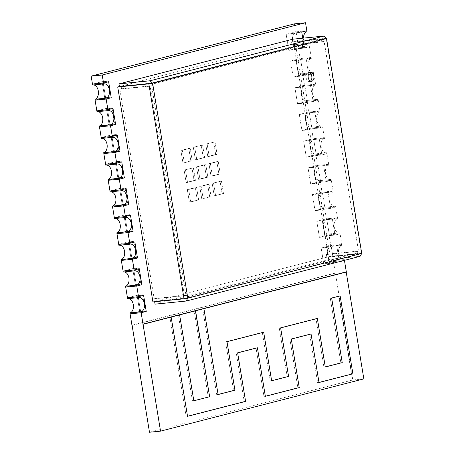 <?xml version="1.0" encoding="UTF-8"?>
<svg xmlns="http://www.w3.org/2000/svg" width="455" height="455" viewBox="0 0 455 455"><rect width="100%" height="100%" fill="white"/><g stroke="black" fill="none" stroke-linecap="round" stroke-linejoin="round"><path stroke-width="0.34" stroke-dasharray="2.27 1.71" d="M344.435 260.351L344.304 259.577A7.24 4.635 -95.7 0 1 343.861 259.657A7.24 4.635 -95.7 0 1 338.571 253.264A7.24 4.635 -95.7 0 1 341.972 245.33L339.93 232.869A7.24 4.635 -95.7 0 1 339.487 232.943A7.24 4.635 -95.7 0 1 334.197 226.556A7.24 4.635 -95.7 0 1 337.599 218.622L335.705 207.048L324.637 208.151L315.036 210.619L312.414 194.598L322.015 192.129L320.263 181.443L310.663 183.911L308.041 167.884L317.641 165.415L315.889 154.734L306.289 157.202L303.667 141.175L313.267 138.707L311.516 128.026L301.915 130.494L299.293 114.467L308.894 111.998L307.142 101.317L297.542 103.78L294.92 87.758L304.52 85.29L302.768 74.603L293.168 77.071L290.546 61.05L300.141 58.581L298.395 47.894L288.794 50.363L286.167 34.335L295.767 31.867L294.459 23.859M132.121 325.399L335.42 273.131L333.384 261.574L344.452 260.465L333.384 261.574L323.784 264.042L321.162 248.015L330.762 245.546L341.824 244.443L336.745 245.745L331.212 246.303L333.834 262.325L329.318 263.485L326.696 247.463L331.212 246.303L333.834 262.325L329.318 263.485L326.696 247.463L341.824 244.443L330.762 245.546L329.01 234.865L319.41 237.334L316.788 221.306L326.389 218.838L337.451 217.729L332.372 219.037L326.838 219.589L329.46 235.616L324.944 236.776L322.322 220.755L326.838 219.589L329.46 235.616L324.944 236.776L322.322 220.755L326.838 219.589L332.372 219.037L337.451 217.729L326.389 218.838L324.637 208.151L315.036 210.619L312.414 194.598L322.015 192.129L322.157 193.017A7.24 4.635 84.3 0 0 318.756 200.951A7.24 4.635 84.3 0 0 324.045 207.344A7.24 4.635 84.3 0 0 324.489 207.264L324.637 208.151L335.705 207.048L335.557 206.155L324.489 207.264M335.557 206.155A7.24 4.635 -95.7 0 1 335.113 206.234A7.24 4.635 -95.7 0 1 329.824 199.847A7.24 4.635 -95.7 0 1 333.225 191.913L331.331 180.339L320.263 181.443L310.663 183.911L308.041 167.884L317.641 165.415L317.783 166.308A7.24 4.635 84.3 0 0 314.382 174.242A7.24 4.635 84.3 0 0 319.672 180.635A7.24 4.635 84.3 0 0 320.115 180.555L320.263 181.443L331.331 180.339L331.183 179.446L320.115 180.555M333.077 191.02L322.015 192.129L333.077 191.02L327.998 192.329L330.62 208.356L335.705 207.048L330.62 208.356L315.036 210.619L320.57 210.068L317.948 194.04L322.464 192.88L327.998 192.329L322.464 192.88L325.086 208.908L330.62 208.356L327.998 192.329L333.077 191.02M363.841 378.878L352.779 379.988L335.42 273.131M340.078 233.756L329.01 234.865L319.41 237.334L316.788 221.306L326.389 218.838L326.531 219.725A7.24 4.635 84.3 0 0 323.13 227.665A7.24 4.635 84.3 0 0 328.419 234.052A7.24 4.635 84.3 0 0 328.863 233.972L329.01 234.865L340.078 233.756L334.994 235.064L340.078 233.756M331.183 179.446A7.24 4.635 -95.7 0 1 330.739 179.526A7.24 4.635 -95.7 0 1 325.45 173.139A7.24 4.635 -95.7 0 1 328.851 165.199L326.809 152.738A7.24 4.635 -95.7 0 1 326.366 152.817A7.24 4.635 -95.7 0 1 321.076 146.425A7.24 4.635 -95.7 0 1 324.478 138.491L322.436 126.029A7.24 4.635 -95.7 0 1 321.992 126.109A7.24 4.635 -95.7 0 1 316.703 119.716A7.24 4.635 -95.7 0 1 320.104 111.782L318.21 100.208L307.142 101.317L297.542 103.78L294.92 87.758L304.52 85.29L304.662 86.177A7.24 4.635 84.3 0 0 301.261 94.111A7.24 4.635 84.3 0 0 306.551 100.504A7.24 4.635 84.3 0 0 306.994 100.424L307.142 101.317L318.21 100.208L318.062 99.315L306.994 100.424M319.956 110.895L308.894 111.998L309.036 112.891A7.24 4.635 84.3 0 0 305.635 120.825A7.24 4.635 84.3 0 0 310.924 127.212A7.24 4.635 84.3 0 0 311.368 127.133L311.516 128.026L301.915 130.494L299.293 114.467L308.894 111.998L319.956 110.895L314.877 112.197L317.499 128.225L322.584 126.917L311.516 128.026L322.584 126.917L317.499 128.225L301.915 130.494L307.449 129.937L304.822 113.915L309.343 112.749L314.877 112.197L309.343 112.749L311.965 128.776L317.499 128.225L314.877 112.197L319.956 110.895M318.062 99.315A7.24 4.635 -95.7 0 1 317.618 99.395A7.24 4.635 -95.7 0 1 312.329 93.008A7.24 4.635 -95.7 0 1 315.73 85.074L313.836 73.5L302.768 74.603L293.168 77.071L290.546 61.05L300.141 58.581L300.289 59.468A7.24 4.635 84.3 0 0 296.887 67.403A7.24 4.635 84.3 0 0 302.177 73.795A7.24 4.635 84.3 0 0 302.62 73.716L302.768 74.603L313.836 73.5L313.688 72.607L302.62 73.716M315.582 84.181L304.52 85.29L315.582 84.181L310.503 85.489L313.125 101.516L318.21 100.208L313.125 101.516L297.542 103.78L303.075 103.228L300.448 87.201L304.969 86.04L310.503 85.489L304.969 86.04L307.591 102.068L313.125 101.516L310.503 85.489L315.582 84.181M328.703 164.312L317.641 165.415L328.703 164.312L323.624 165.62L326.246 181.642L331.331 180.339L326.246 181.642L310.663 183.911L316.197 183.359L313.575 167.332L318.09 166.172L323.624 165.62L318.09 166.172L320.712 182.199L326.246 181.642L323.624 165.62L328.703 164.312M326.957 153.625L315.889 154.734L306.289 157.202L303.667 141.175L313.267 138.707L313.41 139.6A7.24 4.635 84.3 0 0 310.009 147.534A7.24 4.635 84.3 0 0 315.298 153.921A7.24 4.635 84.3 0 0 315.742 153.841L315.889 154.734L326.957 153.625L321.873 154.933L326.957 153.625M324.33 137.603L313.267 138.707L324.33 137.603L319.251 138.906L321.873 154.933L306.289 157.202L311.823 156.651L309.195 140.623L313.717 139.463L319.251 138.906L313.717 139.463L316.339 155.485L321.873 154.933L319.251 138.906L324.33 137.603M313.688 72.607A7.24 4.635 -95.7 0 1 313.239 72.686A7.24 4.635 -95.7 0 1 307.955 66.299A7.24 4.635 -95.7 0 1 311.357 58.365L309.463 46.791L298.395 47.894L288.794 50.363L286.167 34.335L295.767 31.867L295.915 32.76A7.24 4.635 84.3 0 0 292.514 40.694A7.24 4.635 84.3 0 0 297.803 47.087A7.24 4.635 84.3 0 0 298.247 47.007L298.395 47.894L309.463 46.791L309.315 45.898L298.247 47.007M311.209 57.472L300.141 58.581L311.209 57.472L306.13 58.78L308.752 74.808L313.836 73.5L308.752 74.808L293.168 77.071L298.702 76.52L296.074 60.492L300.596 59.332L306.13 58.78L300.596 59.332L303.218 75.359L308.752 74.808L306.13 58.78L311.209 57.472M306.835 30.764L295.767 31.867L306.835 30.764M130.938 257.951L121.337 260.419L130.938 257.951L128.316 241.923L130.938 257.951L136.472 257.399L131.956 258.559L137.484 258.002L131.956 258.559L129.328 242.532L133.844 241.372L136.472 257.399L131.956 258.559L129.328 242.532L134.862 241.98L129.328 242.532L133.844 241.372L128.316 241.923L118.715 244.392L128.316 241.923L133.844 241.372L136.472 257.399L130.938 257.951M126.564 231.242L116.963 233.705L126.564 231.242L123.942 215.215L126.564 231.242L132.098 230.685L127.582 231.851L133.11 231.294L127.582 231.851L124.954 215.824L129.47 214.663L132.098 230.685L127.582 231.851L124.954 215.824L130.488 215.272L124.954 215.824L129.47 214.663L123.942 215.215L114.341 217.683L123.942 215.215L129.47 214.663L132.098 230.685L126.564 231.242M122.19 204.528L112.59 206.997L122.19 204.528L119.568 188.506L122.19 204.528L127.724 203.976L123.208 205.137L128.737 204.585L123.208 205.137L120.581 189.115L125.097 187.949L127.724 203.976L123.208 205.137L120.581 189.115L126.115 188.558L120.581 189.115L125.097 187.949L119.568 188.506L109.968 190.975L119.568 188.506L125.097 187.949L127.724 203.976L122.19 204.528M117.817 177.82L108.216 180.288L117.817 177.82L115.195 161.792L117.817 177.82L123.35 177.268L118.829 178.428L124.363 177.877L118.829 178.428L116.207 162.401L120.723 161.241L123.35 177.268L118.829 178.428L116.207 162.401L121.741 161.849L116.207 162.401L120.723 161.241L115.195 161.792L105.594 164.261L115.195 161.792L120.723 161.241L123.35 177.268L117.817 177.82M113.443 151.111L103.842 153.58L113.443 151.111L110.815 135.084L113.443 151.111L118.977 150.56L114.455 151.72L119.989 151.168L114.455 151.72L111.833 135.692L116.349 134.532L118.977 150.56L114.455 151.72L111.833 135.692L117.367 135.141L111.833 135.692L116.349 134.532L110.815 135.084L101.22 137.552L110.815 135.084L116.349 134.532L118.977 150.56L113.443 151.111M109.069 124.403L99.469 126.871L109.069 124.403L106.442 108.375L109.069 124.403L114.603 123.845L110.082 125.011L115.615 124.454L110.082 125.011L107.46 108.984L111.975 107.824L114.603 123.845L110.082 125.011L107.46 108.984L112.994 108.432L107.46 108.984L111.975 107.824L106.442 108.375L96.841 110.844L106.442 108.375L111.975 107.824L114.603 123.845L109.069 124.403M104.696 97.688L95.095 100.157L104.696 97.688L102.068 81.667L104.696 97.688L110.229 97.137L105.708 98.297L111.242 97.745L105.708 98.297L103.086 82.275L107.602 81.115L110.229 97.137L105.708 98.297L103.086 82.275L108.62 81.718L103.086 82.275L107.602 81.115L102.068 81.667L92.467 84.135L102.068 81.667L107.602 81.115L110.229 97.137L104.696 97.688M335.25 272.972L131.95 325.234M139.685 311.368L130.084 313.836L139.685 311.368L137.063 295.34L139.685 311.368L145.219 310.816L140.703 311.976L146.231 311.425L140.703 311.976L138.075 295.949L142.597 294.789L145.219 310.816L140.703 311.976L138.075 295.949L143.609 295.397L138.075 295.949L142.597 294.789L137.063 295.34L127.463 297.809L137.063 295.34L142.597 294.789L145.219 310.816L139.685 311.368M135.311 284.659L125.711 287.128L135.311 284.659L132.689 268.632L135.311 284.659L140.845 284.108L136.329 285.268L141.858 284.716L136.329 285.268L133.702 269.241L138.223 268.08L140.845 284.108L136.329 285.268L133.702 269.241L139.236 268.689L133.702 269.241L138.223 268.08L132.689 268.632L123.089 271.1L132.689 268.632L138.223 268.08L140.845 284.108L135.311 284.659M209.681 196.884L201.775 198.915L199.734 186.448L207.639 184.417L209.681 196.884L203.157 198.778L201.775 198.915L199.734 186.448L209.027 184.281L211.069 196.742L203.157 198.778L201.121 186.311L199.734 186.448L209.027 184.281L207.639 184.417L209.681 196.884L211.069 196.742L209.681 196.884M222.108 193.688L214.203 195.718L212.161 183.257L220.066 181.226L222.108 193.688L215.585 195.582L214.203 195.718L212.161 183.257L221.448 181.084L223.49 193.551L215.585 195.582L213.543 183.12L212.161 183.257L221.448 181.084L220.066 181.226L222.108 193.688L223.49 193.551L222.108 193.688M206.473 177.296L198.568 179.327L196.526 166.866L204.431 164.829L206.473 177.296L199.95 179.19L198.568 179.327L196.526 166.866L205.819 164.693L207.861 177.154L199.95 179.19L197.914 166.723L196.526 166.866L205.819 164.693L204.431 164.829L206.473 177.296L207.861 177.154L206.473 177.296M218.9 174.1L210.995 176.136L208.953 163.669L216.859 161.639L218.9 174.1L212.377 175.994L210.995 176.136L208.953 163.669L218.241 161.497L220.283 173.964L212.377 175.994L210.335 163.533L208.953 163.669L218.241 161.497L216.859 161.639L218.9 174.1L220.283 173.964L218.9 174.1M203.266 157.709L195.36 159.739L193.318 147.278L201.229 145.242L203.266 157.709L196.748 159.603L195.36 159.739L193.318 147.278L202.612 145.105L204.653 157.572L196.748 159.603L194.706 147.136L193.318 147.278L202.612 145.105L201.229 145.242L203.266 157.709L204.653 157.572L203.266 157.709M215.693 154.512L207.787 156.548L205.745 144.081L213.651 142.051L215.693 154.512L209.169 156.406L207.787 156.548L205.745 144.081L215.033 141.909L217.075 154.376L209.169 156.406L207.127 143.945L205.745 144.081L215.033 141.909L213.651 142.051L215.693 154.512L217.075 154.376L215.693 154.512M194.052 180.487L186.146 182.523L184.104 170.056L192.01 168.026L194.052 180.487L187.528 182.381L186.146 182.523L184.104 170.056L193.392 167.884L195.434 180.351L187.528 182.381L185.486 169.92L184.104 170.056L193.392 167.884L192.01 168.026L194.052 180.487L195.434 180.351L194.052 180.487M190.844 160.899L182.938 162.935L180.897 150.469L188.802 148.438L190.844 160.899L184.32 162.799L182.938 162.935L180.897 150.469L190.184 148.302L192.226 160.763L184.32 162.799L182.279 150.332L180.897 150.469L190.184 148.302L188.802 148.438L190.844 160.899L192.226 160.763L190.844 160.899M189.354 202.111L187.312 189.644L195.218 187.614L197.26 200.075L189.354 202.111L187.312 189.644L196.6 187.471L198.642 199.938L190.736 201.969L188.694 189.507L195.218 187.614L197.26 200.075L198.642 199.938L189.354 202.111M132.115 325.376L335.278 273.148M149.479 432.25L352.779 379.988M304.378 48.093L309.463 46.791L294.328 49.811L291.7 33.784L286.167 34.335L301.756 32.072L296.222 32.623L298.844 48.651L304.378 48.093L302.757 38.186L304.378 48.093M336.745 245.745L339.35 261.659L336.745 245.745M332.372 219.037L334.994 235.064L329.46 235.616L334.994 235.064L332.372 219.037M346.181 271.874L142.881 324.142M338.748 296.046L330.279 298.224L340.846 362.772L323.909 367.122L315.963 318.602L279.256 328.038L287.202 376.564L270.259 380.915L262.313 332.395L225.606 341.83L233.551 390.356L216.722 394.678L202.651 308.763L194.183 310.941L208.254 396.857L192.442 400.923L178.371 315.008L169.897 317.186L186.158 416.456L244.21 401.532L236.264 353.006L256.029 347.927L263.974 396.447L297.86 387.74L289.915 339.214L309.679 334.135L317.624 382.655L351.505 373.947L338.748 296.046L330.279 298.224L331.661 298.082L330.279 298.224L340.846 362.772L342.234 362.629L323.909 367.122L325.291 366.986L323.909 367.122L315.963 318.602L317.345 318.466L279.256 328.038L280.638 327.901L279.256 328.038L287.202 376.564L288.584 376.421L271.641 380.778L270.259 380.915L262.313 332.395L263.695 332.258L225.606 341.83L226.988 341.694L225.606 341.83L233.551 390.356L234.934 390.214L218.104 394.542L216.722 394.678L202.651 308.763L203.897 308.638L194.183 310.941L195.428 310.816L194.183 310.941L208.254 396.857L209.636 396.72L193.824 400.787L192.442 400.923L178.371 315.008L179.617 314.883L169.897 317.186L171.143 317.061L169.897 317.186L186.158 416.456L187.54 416.319L245.592 401.395L244.21 401.532L236.264 353.006L257.411 347.791L256.029 347.927L263.974 396.447L299.242 387.603L297.86 387.74L289.915 339.214L309.679 334.135L311.061 333.998L309.679 334.135L317.624 382.655L352.892 373.811L351.505 373.947L338.748 296.046M335.392 272.954L132.092 325.217M329.318 263.485L323.784 264.042L321.162 248.015L330.762 245.546L330.904 246.439A7.24 4.635 84.3 0 0 327.503 254.373A7.24 4.635 84.3 0 0 332.793 260.76A7.24 4.635 84.3 0 0 333.242 260.681L333.384 261.574L323.784 264.042L329.318 263.485M333.834 262.325L339.367 261.773L333.834 262.325M326.696 247.463L321.162 248.015L326.696 247.463M300.448 87.201L294.92 87.758L300.448 87.201L304.969 86.04L307.591 102.068L303.075 103.228L300.448 87.201M304.822 113.915L299.293 114.467L304.822 113.915L309.343 112.749L311.965 128.776L307.449 129.937L304.822 113.915M294.328 49.811L288.794 50.363L294.328 49.811L291.7 33.784L296.222 32.623L298.844 48.651L294.328 49.811M296.074 60.492L290.546 61.05L296.074 60.492L300.596 59.332L303.218 75.359L298.702 76.52L296.074 60.492M317.948 194.04L312.414 194.598L317.948 194.04L322.464 192.88L325.086 208.908L320.57 210.068L317.948 194.04M324.944 236.776L319.41 237.334L324.944 236.776M322.322 220.755L316.788 221.306L322.322 220.755M309.195 140.623L303.667 141.175L309.195 140.623L313.717 139.463L316.339 155.485L311.823 156.651L309.195 140.623M313.575 167.332L308.041 167.884L313.575 167.332L318.09 166.172L320.712 182.199L316.197 183.359L313.575 167.332M344.304 259.577L333.242 260.681M341.972 245.33L330.904 246.439M93.514 84.931A7.24 4.635 84.3 0 0 93.065 84.943A7.24 4.635 84.3 0 0 92.615 85.022M102.261 138.354A7.24 4.635 84.3 0 0 101.812 138.365A7.24 4.635 84.3 0 0 101.363 138.445M97.888 111.646A7.24 4.635 84.3 0 0 97.438 111.657A7.24 4.635 84.3 0 0 96.989 111.731M111.009 191.771A7.24 4.635 84.3 0 0 110.559 191.782A7.24 4.635 84.3 0 0 110.11 191.862M106.635 165.063A7.24 4.635 84.3 0 0 106.186 165.074A7.24 4.635 84.3 0 0 105.736 165.154M119.756 245.194A7.24 4.635 84.3 0 0 119.307 245.205A7.24 4.635 84.3 0 0 118.857 245.285M115.382 218.48A7.24 4.635 84.3 0 0 114.933 218.491A7.24 4.635 84.3 0 0 114.484 218.571M333.225 191.913L322.157 193.017M339.93 232.869L328.863 233.972M337.599 218.622L326.531 219.725M128.509 298.611A7.24 4.635 84.3 0 0 128.054 298.622A7.24 4.635 84.3 0 0 127.605 298.702M124.135 271.902A7.24 4.635 84.3 0 0 123.68 271.914A7.24 4.635 84.3 0 0 123.231 271.993M311.357 58.365L300.289 59.468M315.73 85.074L304.662 86.177M322.436 126.029L311.368 127.133M320.104 111.782L309.036 112.891M326.809 152.738L315.742 153.841M324.478 138.491L313.41 139.6M328.851 165.199L317.783 166.308M309.315 45.898A7.24 4.635 -95.7 0 1 308.865 45.978A7.24 4.635 -95.7 0 1 303.485 38.112M306.983 31.651L295.915 32.76M223.49 193.551L215.585 195.582L213.543 183.12L221.448 181.084L223.49 193.551M190.736 201.969L188.694 189.507L196.6 187.471L198.642 199.938L190.736 201.969M211.069 196.742L203.157 198.778L201.121 186.311L209.027 184.281L211.069 196.742M217.075 154.376L209.169 156.406L207.127 143.945L215.033 141.909L217.075 154.376M204.653 157.572L196.748 159.603L194.706 147.136L202.612 145.105L204.653 157.572M220.283 173.964L212.377 175.994L210.335 163.533L218.241 161.497L220.283 173.964M207.861 177.154L199.95 179.19L197.914 166.723L205.819 164.693L207.861 177.154M192.226 160.763L184.32 162.799L182.279 150.332L190.184 148.302L192.226 160.763M195.434 180.351L187.528 182.381L185.486 169.92L193.392 167.884L195.434 180.351M309.588 72.737A4.522 2.895 84.3 0 0 308.524 72.538A4.522 2.895 84.3 0 0 306.147 77.765A4.522 2.895 84.3 0 0 309.423 81.542A4.522 2.895 84.3 0 0 310.429 81.138M361.361 253.213L330.239 256.324L295.045 41.405L326.167 38.294L361.361 253.213L361.742 253.446L328.544 256.762L328.982 259.435L360.104 256.324M155.047 304.15L328.982 259.435M326.849 257.2L156.304 301.039L155.866 298.372L154.171 298.804L119.853 89.225L121.548 88.788L121.11 86.12L291.655 42.275L292.093 44.943L293.788 44.51L328.106 254.089L326.411 254.527L326.849 257.2L357.112 254.174L186.567 298.014L187.244 296.825L357.795 252.98L357.533 251.416L358.529 251.16L324.21 41.576L323.215 41.832L322.959 40.267L152.414 84.112L152.67 85.676L151.68 85.932L185.998 295.517L186.988 295.261L187.244 296.825M330.239 256.324L328.544 256.762M154.655 301.739L152.914 301.915M292.912 39.17L293.35 41.837L295.045 41.405M293.35 41.837L326.167 38.294M154.609 301.477L187.807 298.156M293.788 44.51L324.051 41.485L358.529 251.16M328.106 254.089L358.369 251.063M121.11 86.12L151.373 83.094L321.918 39.249L322.959 40.267M291.655 42.275L321.918 39.249M154.171 298.804L184.434 295.778L150.116 86.2L151.68 85.932M119.853 89.225L150.116 86.2M156.304 301.039L186.567 298.014M152.414 84.112L151.373 83.094M185.998 295.517L184.434 295.778M357.795 252.98L357.112 254.174M155.866 298.372L186.988 295.261M326.411 254.527L357.533 251.416M292.093 44.943L323.215 41.832M121.548 88.788L152.67 85.676M343.861 259.657L332.793 260.76M104.127 83.839L93.065 84.943M112.874 137.256L101.812 138.365M108.5 110.548L97.438 111.657M121.621 190.679L110.559 191.782M117.248 163.965L106.186 165.074M130.375 244.096L119.307 245.205M125.995 217.388L114.933 218.491M335.113 206.234L324.045 207.344M339.487 232.943L328.419 234.052M139.122 297.513L128.054 298.622M134.748 270.805L123.68 271.914M313.239 72.686L302.177 73.795M317.618 99.395L306.551 100.504M321.992 126.109L310.924 127.212M326.366 152.817L315.298 153.921M330.739 179.526L319.672 180.635M308.865 45.978L297.803 47.087M308.524 72.538L310.6 72.334M309.423 81.542L311.499 81.337"/><path stroke-width="0.68" d="M303.485 38.112A7.24 4.635 -95.7 0 1 306.983 31.651L305.521 22.75L102.221 75.012L103.683 83.919A7.24 4.635 -95.7 0 1 104.127 83.839A7.24 4.635 -95.7 0 1 109.365 89.88A7.24 4.635 -95.7 0 1 106.015 98.161L108.057 110.628A7.24 4.635 -95.7 0 1 108.5 110.548A7.24 4.635 -95.7 0 1 113.739 116.588A7.24 4.635 -95.7 0 1 110.389 124.875L112.43 137.336A7.24 4.635 -95.7 0 1 112.874 137.256A7.24 4.635 -95.7 0 1 118.112 143.297A7.24 4.635 -95.7 0 1 114.762 151.583L116.804 164.045A7.24 4.635 -95.7 0 1 117.248 163.965A7.24 4.635 -95.7 0 1 122.486 170.005A7.24 4.635 -95.7 0 1 119.136 178.292L121.178 190.759A7.24 4.635 -95.7 0 1 121.621 190.679A7.24 4.635 -95.7 0 1 126.86 196.719A7.24 4.635 -95.7 0 1 123.51 205L125.552 217.467A7.24 4.635 -95.7 0 1 125.995 217.388A7.24 4.635 -95.7 0 1 131.233 223.428A7.24 4.635 -95.7 0 1 127.883 231.709L129.777 243.283L118.715 244.392L116.816 232.818A7.24 4.635 84.3 0 0 120.171 224.531A7.24 4.635 84.3 0 0 115.382 218.48M125.552 217.467L114.484 218.571L114.341 217.683L125.404 216.574L130.488 215.272L133.11 231.294L128.031 232.602L116.963 233.705L128.031 232.602L133.11 231.294L130.488 215.272L125.404 216.574L114.341 217.683L112.442 206.109A7.24 4.635 84.3 0 0 115.797 197.823A7.24 4.635 84.3 0 0 111.009 191.771M121.178 190.759L110.11 191.862L109.968 190.975L121.03 189.866L126.115 188.558L128.737 204.585L123.658 205.893L112.59 206.997L123.658 205.893L128.737 204.585L126.115 188.558L121.03 189.866L109.968 190.975L108.068 179.401A7.24 4.635 84.3 0 0 111.424 171.114A7.24 4.635 84.3 0 0 106.635 165.063M129.925 244.176L118.857 245.285L118.715 244.392L129.777 243.283L134.862 241.98L137.484 258.002L132.405 259.31L121.337 260.419L132.405 259.31L137.484 258.002L134.862 241.98L129.777 243.283L129.925 244.176A7.24 4.635 -95.7 0 1 130.375 244.096A7.24 4.635 -95.7 0 1 135.607 250.136A7.24 4.635 -95.7 0 1 132.257 258.423L134.299 270.884A7.24 4.635 -95.7 0 1 134.748 270.805A7.24 4.635 -95.7 0 1 139.981 276.845A7.24 4.635 -95.7 0 1 136.631 285.131L138.525 296.705L127.463 297.809L125.563 286.235A7.24 4.635 84.3 0 0 128.919 277.954A7.24 4.635 84.3 0 0 124.135 271.902M134.299 270.884L123.231 271.993L123.089 271.1L134.151 269.997L139.236 268.689L141.858 284.716L136.779 286.019L125.711 287.128L136.779 286.019L141.858 284.716L139.236 268.689L134.151 269.997L123.089 271.1L121.189 259.526A7.24 4.635 84.3 0 0 124.545 251.245A7.24 4.635 84.3 0 0 119.756 245.194M110.389 124.875L99.321 125.978L99.469 126.871L110.537 125.762L115.615 124.454L110.537 125.762L99.469 126.871L101.22 137.552L112.283 136.449L101.22 137.552L101.363 138.445L112.43 137.336M103.683 83.919L92.615 85.022L92.467 84.135L103.535 83.026L108.62 81.718L111.242 97.745L106.163 99.053L95.095 100.157L106.163 99.053L111.242 97.745L108.62 81.718L103.535 83.026L92.467 84.135L91.159 76.121L102.221 75.012M116.804 164.045L105.736 165.154L105.594 164.261L116.656 163.157L121.741 161.849L124.363 177.877L119.284 179.185L108.216 180.288L119.284 179.185L124.363 177.877L121.741 161.849L116.656 163.157L105.594 164.261L103.694 152.687A7.24 4.635 84.3 0 0 107.05 144.406A7.24 4.635 84.3 0 0 102.261 138.354M114.91 152.47L103.842 153.58L114.91 152.47L119.989 151.168L117.367 135.141L112.283 136.449L117.367 135.141L119.989 151.168L114.91 152.47M138.673 297.593L127.605 298.702L127.463 297.809L138.525 296.705L143.609 295.397L146.231 311.425L141.152 312.733L130.084 313.836L141.152 312.733L146.231 311.425L143.609 295.397L138.525 296.705L138.673 297.593A7.24 4.635 -95.7 0 1 139.122 297.513A7.24 4.635 -95.7 0 1 144.354 303.559A7.24 4.635 -95.7 0 1 141.004 311.84L160.541 431.141L149.479 432.25L132.115 325.376M141.004 311.84L129.942 312.949L131.978 325.41M143.018 324.125L346.318 271.863L344.435 260.351M142.91 324.318L346.181 271.897M346.209 272.056L363.841 378.878L160.541 431.141M108.057 110.628L96.989 111.731L96.841 110.844L107.909 109.735L112.994 108.432L115.615 124.454L112.994 108.432L107.909 109.735L96.841 110.844L94.947 99.27A7.24 4.635 84.3 0 0 98.303 90.983A7.24 4.635 84.3 0 0 93.514 84.931M305.521 22.75L294.459 23.859L91.159 76.121M143.046 324.307L195.565 310.805L209.636 396.72L193.824 400.787L179.617 314.883L193.824 400.787L209.636 396.72L195.428 310.816L346.346 272.039M171.143 317.061L187.54 416.319L245.592 401.395L237.646 352.87L257.411 347.791L265.356 396.311L299.242 387.603L291.297 339.077L311.061 333.998L319.006 382.518L352.892 373.811L340.135 295.904L331.661 298.082L342.234 362.629L325.291 366.986L317.345 318.466L280.638 327.901L288.584 376.421L271.641 380.778L263.695 332.258L226.988 341.694L234.934 390.214L218.104 394.542L203.897 308.638L218.104 394.542L234.934 390.214L226.988 341.694L263.695 332.258L271.641 380.778L288.584 376.421L280.638 327.901L317.345 318.466L325.291 366.986L342.234 362.629L331.661 298.082L340.135 295.904L352.892 373.811L319.006 382.518L311.061 333.998L291.297 339.077L299.242 387.603L265.356 396.311L257.411 347.791L237.646 352.87L245.592 401.395L187.54 416.319L171.143 317.061M301.756 32.072L302.757 38.186L301.756 32.072L306.835 30.764L301.756 32.072M339.367 261.773L344.452 260.465L339.367 261.773M106.015 98.161L94.947 99.27M114.762 151.583L103.694 152.687M99.321 125.978A7.24 4.635 84.3 0 0 102.676 117.697A7.24 4.635 84.3 0 0 97.888 111.646M123.51 205L112.442 206.109M119.136 178.292L108.068 179.401M132.257 258.423L121.189 259.526M127.883 231.709L116.816 232.818M129.942 312.949A7.24 4.635 84.3 0 0 133.292 304.662A7.24 4.635 84.3 0 0 128.509 298.611M136.631 285.131L125.563 286.235M313.87 76.104A4.522 2.895 84.3 0 0 310.6 72.334A4.522 2.895 84.3 0 0 308.223 77.56A4.522 2.895 84.3 0 0 311.499 81.337A4.522 2.895 84.3 0 0 313.87 76.104M310.429 81.138A4.522 2.895 84.3 0 0 311.794 76.315A4.522 2.895 84.3 0 0 309.588 72.737M324.034 36.059L292.912 39.17L118.977 83.885L150.099 80.768L324.034 36.059L326.548 38.521L152.613 83.237L187.807 298.156L361.742 253.446L326.548 38.521M148.842 83.879L117.72 86.99L152.914 301.915L184.042 298.804L148.842 83.879L152.613 83.237L150.099 80.768M361.742 253.446L360.104 256.324L186.169 301.039L187.807 298.156L184.042 298.804M154.655 301.739L155.047 304.15L186.169 301.039M117.72 86.99L119.415 86.552L118.977 83.885M119.415 86.552L152.613 83.237"/></g></svg>

